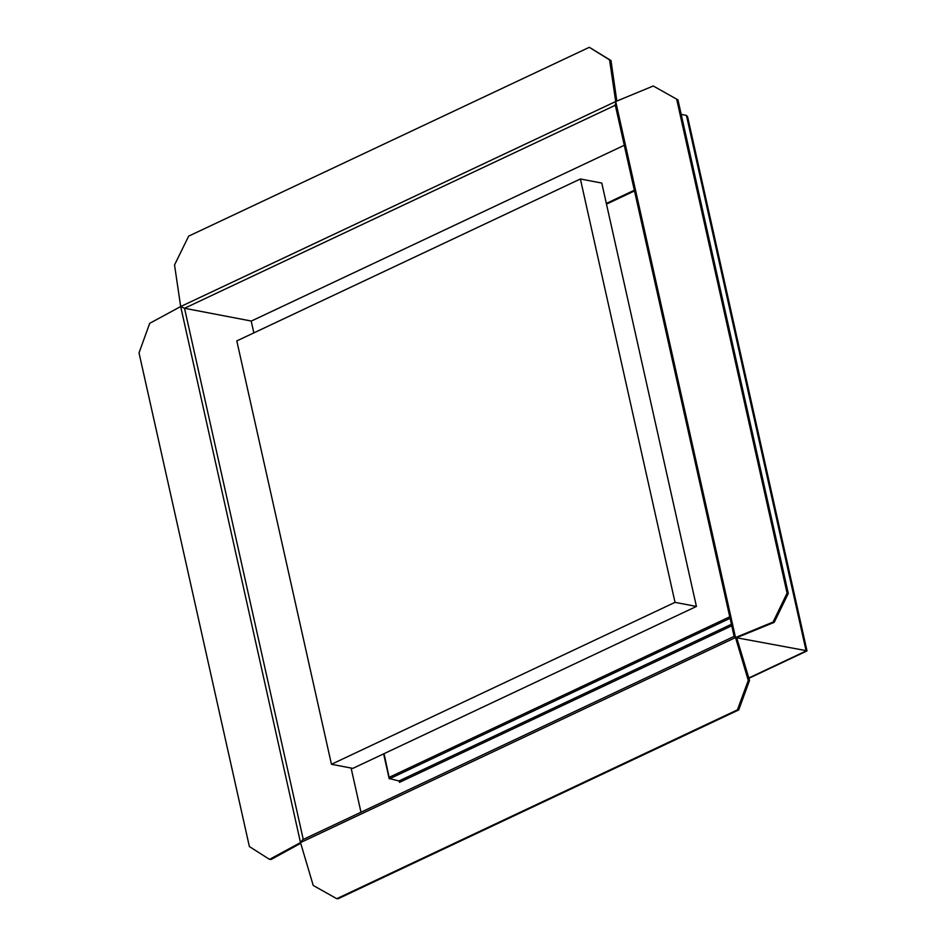 <?xml version="1.0" encoding="UTF-8"?>
<svg xmlns="http://www.w3.org/2000/svg" width="946" height="946" viewBox="0 0 946 946"><rect width="100%" height="100%" fill="white"/><g stroke="black" fill="none" stroke-linecap="round" stroke-linejoin="round"><path stroke-width="1.42" d="M748.274 680.422L749.539 680.411L738.72 709.926L737.419 709.867L748.274 680.422L735.515 637.557L734.498 636.374M615.125 104.344L734.12 636.362M737.419 709.867L336.776 898.7L313.232 885.456L300.497 842.59L302.673 839.705L734.061 636.398M677.963 99.886L653.284 85.991L677.963 99.886L788.278 593.414L774.23 622.35L773.095 622.042L735.515 637.557L806.985 650.789L687.624 116.819L686.429 115.4L806.134 650.966L748.806 677.986M749.539 680.411L736.686 637.675L774.23 622.35M773.095 622.042L787.072 593.13L788.278 593.414M653.284 85.991L615.704 101.518L615.728 105.053M676.721 99.436L787.072 593.13M609.567 59.905L589.323 47.3L610.986 60.532L609.567 59.905L615.704 101.518L180.674 306.551L184.529 308.278L251.34 321.049M610.986 60.532L616.816 101.045M589.323 47.3L188.668 236.133L174.537 264.951L180.674 306.551L300.497 842.59L735.515 637.557L615.704 101.518M300.698 843.276L271.183 859.441L269.527 859.382L249.377 846.564L139.015 352.87L149.704 323.331L180.674 306.551M269.527 859.382L300.497 842.59M738.72 709.926L338.207 898.7L336.776 898.7M681.203 114.407L686.429 115.4M801.558 626.548L706.934 203.189M580.383 178.983L601.786 183.075L696.422 606.445L352.846 768.377L331.443 764.285L236.807 340.915L580.383 178.983L675.018 602.354L331.443 764.285M696.422 606.445L675.018 602.354M360.982 812.224L351.108 768.046M253.847 332.886L251.21 321.12L624.277 145.282M399.141 780.71L399.508 782.366L399.413 780.769L731.353 624.313M399.709 781.124L389.125 778.499L383.627 753.867M730.016 618.329L389.433 778.854L384.064 753.666M615.326 105.231L184.529 308.278L303.264 839.433M399.508 782.366L731.696 625.803M729.685 616.839L389.338 777.257M606.492 204.135L634.482 190.938M806.891 650.978L748.901 678.306M606.339 203.414L634.328 190.229"/></g></svg>
